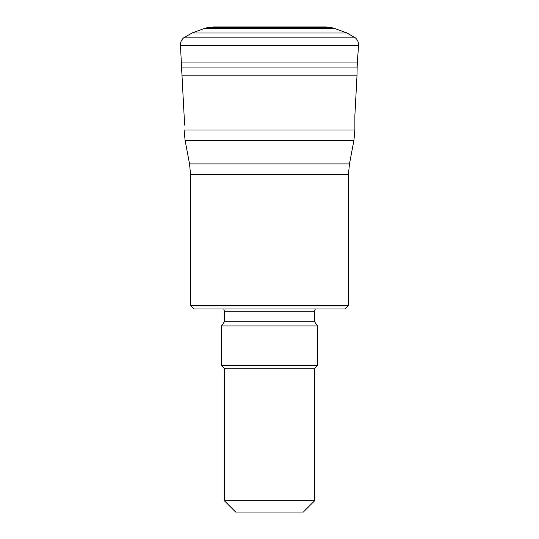<?xml version="1.0" encoding="UTF-8"?>
<svg xmlns="http://www.w3.org/2000/svg" width="539" height="539" viewBox="0 0 539 539"><rect width="100%" height="100%" fill="white"/><g stroke="black" fill="none" stroke-linecap="round" stroke-linejoin="round"><path stroke-width="0.81" d="M184.634 125.129L182 75.844L357 75.844L354.884 115.326L354.884 129.993L353.901 140.511L185.099 140.511L184.116 129.993L354.884 129.993M182 75.844L180.471 45.296C180.349 42.298 181.407 39.812 183.637 37.831L192.093 32.973L203.796 28.661L208.101 27.442L215.573 27.065M224.379 500.771L314.621 500.771L303.342 512.05L235.658 512.05L224.379 500.771L224.379 368.225L314.621 368.225L317.444 365.402L317.444 325.92L314.621 321.736L314.621 311.259L315.227 309.002M190.536 305.613L348.464 305.613L345.081 309.002L193.919 309.002L190.536 305.613L190.536 174.447L189.546 163.93L185.099 140.511M223.773 309.002L224.379 311.259L314.621 311.259M224.379 368.225L221.556 365.402L221.556 325.92L224.379 321.736L224.379 311.259M221.556 325.92L317.444 325.92M221.556 365.402L317.444 365.402M181.845 67.058L357.155 67.058L357 75.844M181.663 62.948L357.337 62.948L357.155 67.058M180.471 45.296L358.529 45.296L357.337 62.948M183.637 37.831L355.363 37.831C357.6 39.812 358.651 42.298 358.529 45.296M192.093 32.973L346.907 32.973L355.363 37.831M208.101 27.442L330.899 27.442L335.204 28.661L203.796 28.661M189.546 163.93L349.454 163.93L353.901 140.511M348.464 305.613L348.464 174.447L190.536 174.447M224.379 321.736L314.621 321.736M335.204 28.661L346.907 32.973M330.899 27.442L325.873 26.95L213.127 26.95M314.621 500.771L314.621 368.225M348.464 174.447L349.454 163.93"/></g></svg>
